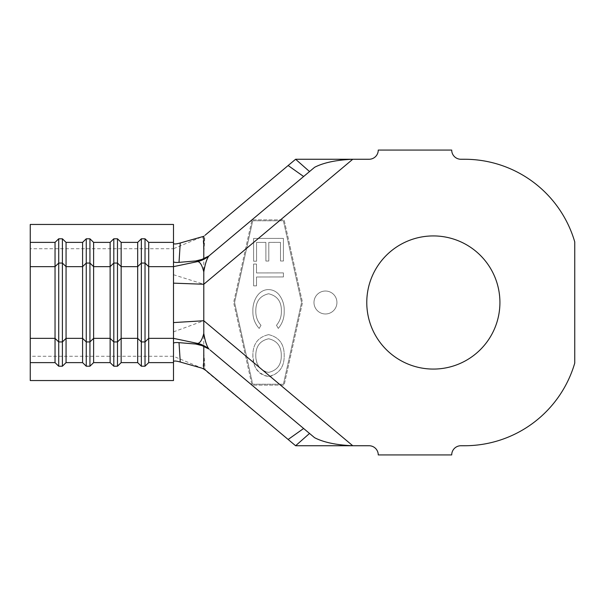 <?xml version="1.0" encoding="UTF-8"?>
<svg xmlns="http://www.w3.org/2000/svg" width="605" height="605" viewBox="0 0 605 605"><rect width="100%" height="100%" fill="white"/><g stroke="black" fill="none" stroke-linecap="round" stroke-linejoin="round"><path stroke-width="0.45" stroke-dasharray="3.02 2.27" d="M325.452 313.98A11.48 11.48 0 0 1 313.98 302.5A11.48 11.48 0 0 1 325.452 291.02A11.48 11.48 0 0 1 336.932 302.5A11.48 11.48 0 0 1 325.452 313.98A11.48 11.48 0 0 1 313.98 302.5A11.48 11.48 0 0 1 325.452 291.02A11.48 11.48 0 0 1 336.932 302.5A11.48 11.48 0 0 1 325.452 313.98M433.346 235.927A66.573 66.573 0 0 0 366.774 302.5A66.573 66.573 0 0 0 433.346 369.073A66.573 66.573 0 0 0 499.919 302.5A66.573 66.573 0 0 0 433.346 235.927M203.794 368.695L205.125 369.814L203.794 351.634C203.492 362.002 203.099 367.53 202.622 368.211L295.558 445.696M173.491 380.545L173.491 356.277L202.123 368.218M268.325 289.576C257.745 289.81 252.504 301.789 252.882 311.061C252.678 317.754 254.781 323.546 259.197 328.447L260.989 325.316C257.412 321.285 255.696 316.551 255.824 311.114C255.65 301.6 259.908 295.815 268.597 293.765C277.37 295.853 281.635 301.698 281.378 311.31C281.476 316.589 279.85 321.247 276.493 325.286L278.285 328.424C282.437 323.425 284.41 317.633 284.191 311.061C284.418 304.905 282.671 299.422 278.95 294.612C276.152 291.338 272.613 289.659 268.325 289.576C257.745 289.81 252.504 301.789 252.882 311.061C252.678 317.754 254.781 323.546 259.197 328.447L260.989 325.316C257.412 321.285 255.696 316.551 255.824 311.114C255.65 301.6 259.908 295.815 268.597 293.765C277.37 295.853 281.635 301.698 281.378 311.31C281.476 316.589 279.85 321.247 276.493 325.286L278.285 328.424C282.437 323.425 284.41 317.633 284.191 311.061C284.418 304.905 282.671 299.422 278.95 294.612C276.152 291.338 272.613 289.659 268.325 289.576M283.42 272.893L256.505 272.938L256.49 264.052L253.586 264.06L253.631 285.863L256.528 285.855L256.512 276.992L283.42 276.946L283.42 272.893L256.505 272.938L256.49 264.052L253.586 264.06L253.631 285.863L256.528 285.855L256.512 276.992L283.42 276.946L283.42 272.893M268.635 334.648C258.085 337.046 252.837 343.95 252.882 355.347L253.76 362.675C255.681 370.767 260.619 375.372 268.56 376.499L270.125 376.408C279.684 373.134 284.373 366.199 284.191 355.611C284.32 344.154 279.139 337.166 268.635 334.648C258.085 337.046 252.837 343.95 252.882 355.347C252.678 366.963 257.911 374.011 268.56 376.499C279.102 374.034 284.312 367.069 284.191 355.611C284.32 344.154 279.139 337.166 268.635 334.648M246.613 356.678L234.574 302.5L252.731 220.78L283.397 220.78L301.562 302.5L283.397 384.22L252.731 384.22L246.613 356.678L253.76 362.675M253.601 242.454L253.639 261.224L256.58 261.216L256.55 242.408L265.867 242.393L265.898 261.035L268.817 261.027L268.786 242.386L280.478 242.371L280.508 261.012L283.45 261.005L283.405 238.385L253.593 238.438L253.601 242.454L246.613 248.322M251.801 384.243L233.636 302.5L251.801 220.757L252.867 219.865L284.138 219.865L302.5 302.5L284.138 385.135L252.867 385.135L251.801 384.243L233.636 302.5L251.801 220.757M203.794 236.305L202.493 236.842C203.038 237.606 203.477 243.452 203.794 254.387L203.794 351.634M30.25 380.545L30.25 356.277L173.491 356.277L173.491 248.723L201.964 236.835M202.493 236.842A9.181 9.173 50 0 0 204.883 235.39L203.794 254.387M303.271 445.741L369.073 445.741A9.181 9.181 0 0 1 378.254 454.922L451.708 454.922A9.181 9.181 0 0 1 460.889 445.741L464.564 445.741A114.776 114.776 0 0 0 574.75 363.098L574.75 241.902A114.776 114.776 0 0 0 464.564 159.259L460.889 159.259A9.181 9.181 0 0 1 451.708 150.078L378.254 150.078A9.181 9.181 0 0 1 369.073 159.259L303.271 159.259M295.611 159.259L204.883 235.39M314.6 437.702L303.627 428.491M210.215 350.113L209.012 349.1M209.012 255.9L314.6 167.298M173.491 331.865L203.794 320.748L245.456 355.71M173.491 274.715L203.794 284.252L245.456 249.29M30.25 356.277L30.25 248.723L173.491 248.723L173.491 224.455M173.491 261.519L173.491 243.376M173.491 361.624L173.491 343.481M30.25 248.723L30.25 224.455M252.867 219.865L284.138 219.865L302.5 302.5L284.138 385.135L252.867 385.135M252.731 220.78L283.397 220.78L301.562 302.5L283.397 384.22L252.731 384.22L234.574 302.5L252.731 220.78M283.405 238.385L253.593 238.438L253.639 261.224L256.58 261.216L256.55 242.408L265.867 242.393L265.898 261.035L268.817 261.027L268.786 242.386L280.478 242.371L280.508 261.012L283.45 261.005L283.405 238.385M281.295 355.49C281.401 364.823 277.158 370.457 268.56 372.393C260.029 370.441 255.771 364.823 255.794 355.528C255.802 346.264 260.082 340.675 268.643 338.777C277.12 340.721 281.333 346.294 281.295 355.49C281.401 364.823 277.158 370.457 268.56 372.393L264.249 371.478L259.507 367.5C257.027 363.9 255.794 359.914 255.794 355.528C255.802 346.264 260.082 340.675 268.643 338.777C277.12 340.721 281.333 346.294 281.295 355.49M202.622 368.211A8.266 8.258 -50 0 1 204.777 369.519M258.395 238.43L279.434 220.78M279.434 384.22L270.125 376.408M280.531 219.865L352.753 159.259M352.753 445.741L280.531 385.135M264.249 371.478L259.507 367.5"/><path stroke-width="0.91" d="M433.346 235.927A66.573 66.573 0 0 0 366.774 302.5A66.573 66.573 0 0 0 433.346 369.073A66.573 66.573 0 0 0 499.919 302.5A66.573 66.573 0 0 0 433.346 235.927M205.125 369.814L202.123 368.218L180.252 362.017C176.085 360.86 173.832 360.724 173.491 361.624M62.391 366.207L58.715 366.207L55.04 362.622L30.25 362.622L30.25 380.545L173.491 380.545L173.491 362.622L148.701 362.622L145.026 366.207L141.351 366.207L137.683 362.622L121.151 362.622L117.483 366.207L113.808 366.207L110.133 362.622L93.609 362.622L89.933 366.207L86.258 366.207L82.59 362.622L66.058 362.622L62.391 366.207L62.391 341.938L58.715 341.938L58.715 366.207M148.701 362.622L148.701 242.378L173.491 242.378L173.491 224.455L30.25 224.455L30.25 266.646L55.04 266.646L55.04 362.622M30.25 266.646L30.25 362.622M93.609 362.622L93.609 266.646L89.933 263.062L86.258 263.062L82.59 266.646L82.59 338.354L66.058 338.354L62.391 341.938L62.391 263.062L66.058 266.646L82.59 266.646L82.59 242.378L66.058 242.378L66.058 362.622M121.151 362.622L121.151 266.646L117.483 263.062L113.808 263.062L110.133 266.646L93.609 266.646L93.609 242.378L89.933 238.793L86.258 238.793L86.258 341.938L82.59 338.354L82.59 362.622M66.058 242.378L62.391 238.793L62.391 263.062L58.715 263.062L55.04 266.646L55.04 242.378L30.25 242.378M93.609 242.378L110.133 242.378L110.133 362.622M173.491 243.376C173.832 244.276 176.085 244.14 180.252 242.983L179.019 262.358C175.518 262.63 173.68 262.351 173.491 261.519L173.491 266.646L148.701 266.646L145.026 263.062L141.351 263.062L137.683 266.646L137.683 242.378L121.151 242.378L121.151 266.646L137.683 266.646L137.683 362.622M197.548 261.61A27.543 27.24 50 0 0 208.937 255.96C206.827 258.637 205.11 263.962 203.794 271.947C202.093 265.141 200.013 261.7 197.548 261.61L173.491 266.646L173.491 362.622M197.548 343.39A27.543 27.24 -50 0 1 208.937 349.04L203.794 346.068L195.823 344.048L197.548 343.39C199.975 343.307 202.062 340.002 203.794 333.484C205.148 341.25 206.865 346.438 208.937 349.04L197.427 343.383L173.491 338.354L148.701 338.354L145.026 341.938L145.026 366.207M179.019 262.358L195.823 260.952L197.427 261.617L208.937 255.96L303.627 176.509L288.139 165.528L205.284 235.058M195.823 260.952L203.794 258.932L209.012 255.9M173.491 283.155L203.794 284.252L203.794 320.748L352.753 445.741L369.073 445.741A9.181 9.181 0 0 1 378.254 454.922L451.708 454.922A9.181 9.181 0 0 1 460.889 445.741L464.564 445.741A114.776 114.776 0 0 0 574.75 363.098L574.75 241.902A114.776 114.776 0 0 0 464.564 159.259L460.889 159.259A9.181 9.181 0 0 1 451.708 150.078L378.254 150.078A9.181 9.181 0 0 1 369.073 159.259L295.611 159.259L309.533 171.555L314.6 167.298C323.584 162.647 336.297 159.97 352.753 159.259L203.794 284.252L203.794 271.947M288.139 165.528L295.611 159.266M295.558 445.696L288.139 439.472L303.627 428.491L210.215 350.113L314.6 437.702C323.615 442.361 336.335 445.038 352.753 445.741L295.611 445.741L309.533 433.445M203.794 346.068L203.794 368.695L288.139 439.472M180.252 242.983L203.794 236.305L203.794 258.932M309.533 171.555L303.627 176.509M203.794 333.484L203.794 320.748L173.491 322.578M195.823 344.048L179.019 342.642L180.252 362.017M173.491 343.481C173.665 342.649 175.511 342.37 179.019 342.642M173.491 242.378L173.491 261.519M62.391 238.793L58.715 238.793L55.04 242.378M86.258 238.793L82.59 242.378M121.151 242.378L117.483 238.793L113.808 238.793L110.133 242.378M148.701 242.378L145.026 238.793L141.351 238.793L137.683 242.378M141.351 238.793L141.351 366.207M145.026 238.793L145.026 341.938L141.351 341.938L137.683 338.354L121.151 338.354L117.483 341.938L117.483 366.207M113.808 238.793L113.808 366.207M117.483 238.793L117.483 341.938L113.808 341.938L110.133 338.354L93.609 338.354L89.933 341.938L89.933 366.207M89.933 238.793L89.933 341.938L86.258 341.938L86.258 366.207M58.715 238.793L58.715 341.938L55.04 338.354L30.25 338.354"/></g></svg>
